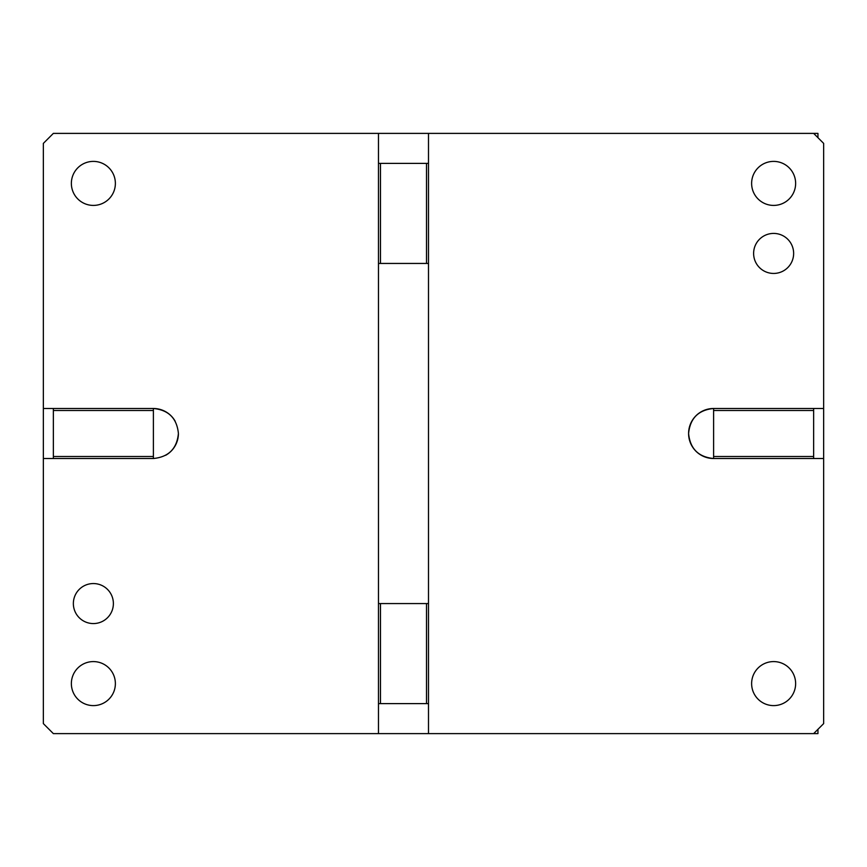 <?xml version="1.0" encoding="UTF-8"?>
<svg xmlns="http://www.w3.org/2000/svg" width="867" height="867" viewBox="0 0 867 867"><rect width="100%" height="100%" fill="white"/><g stroke="black" fill="none" stroke-linecap="round" stroke-linejoin="round"><path stroke-width="1.3" d="M378.478 733.612L378.478 133.388L53.353 133.388L43.35 143.391L43.35 408.487L53.353 408.487L53.353 458.513L43.35 458.513L43.35 723.609L53.353 733.612L813.647 733.612L823.65 723.609L823.65 458.513L713.606 458.513C698.412 457.028 690.078 448.694 688.593 433.5A25.013 25.013 0 0 0 713.606 458.513L713.606 408.487C698.412 409.972 690.078 418.306 688.593 433.5A25.013 25.013 0 0 1 713.606 408.487L823.65 408.487L823.65 143.391L813.647 133.388L817.949 133.388L817.949 137.69M178.407 433.5C176.922 418.306 168.588 409.972 153.394 408.487L153.394 458.513C168.588 457.028 176.922 448.694 178.407 433.5A25.013 25.013 0 0 1 165.705 455.273M113.382 603.562A20.006 20.006 0 0 1 93.365 623.568A20.006 20.006 0 0 1 73.359 603.562A20.006 20.006 0 0 1 93.365 583.556A20.006 20.006 0 0 1 113.382 603.562M115.376 683.597A22.011 22.011 0 0 1 93.365 705.608A22.011 22.011 0 0 1 71.365 683.597A22.011 22.011 0 0 1 93.365 661.586A22.011 22.011 0 0 1 115.376 683.597M115.376 183.403A22.011 22.011 0 0 1 93.365 205.414A22.011 22.011 0 0 1 71.365 183.403A22.011 22.011 0 0 1 93.365 161.392A22.011 22.011 0 0 1 115.376 183.403M378.478 703.603L428.493 703.603L428.493 733.612M378.478 133.388L428.493 133.388L428.493 603.562L378.478 603.562M428.493 133.388L813.647 133.388M795.635 683.597A22.011 22.011 0 0 1 773.635 705.608A22.011 22.011 0 0 1 751.624 683.597A22.011 22.011 0 0 1 773.635 661.586A22.011 22.011 0 0 1 795.635 683.597M795.635 183.403A22.011 22.011 0 0 1 773.635 205.414A22.011 22.011 0 0 1 751.624 183.403A22.011 22.011 0 0 1 773.635 161.392A22.011 22.011 0 0 1 795.635 183.403M793.641 253.435A20.006 20.006 0 0 1 773.635 273.441A20.006 20.006 0 0 1 753.618 253.435A20.006 20.006 0 0 1 773.635 233.418A20.006 20.006 0 0 1 793.641 253.435M43.35 408.487L43.35 458.513M53.353 458.513L153.394 458.513M175.156 421.189A25.013 25.013 0 0 0 153.394 408.487L53.353 408.487M823.65 458.513L823.65 408.487M428.493 703.603L428.493 603.562M380.483 703.603L380.483 603.562M53.353 456.508L153.394 456.508M53.353 410.492L153.394 410.492M378.478 163.397L428.493 163.397M428.493 263.438L378.478 263.438M380.483 163.397L380.483 263.438M426.499 703.603L426.499 603.562M813.647 408.487L813.647 458.513M813.647 410.492L713.606 410.492M813.647 456.508L713.606 456.508M426.499 163.397L426.499 263.438M813.647 733.612L817.949 733.612L817.949 729.31"/></g></svg>

